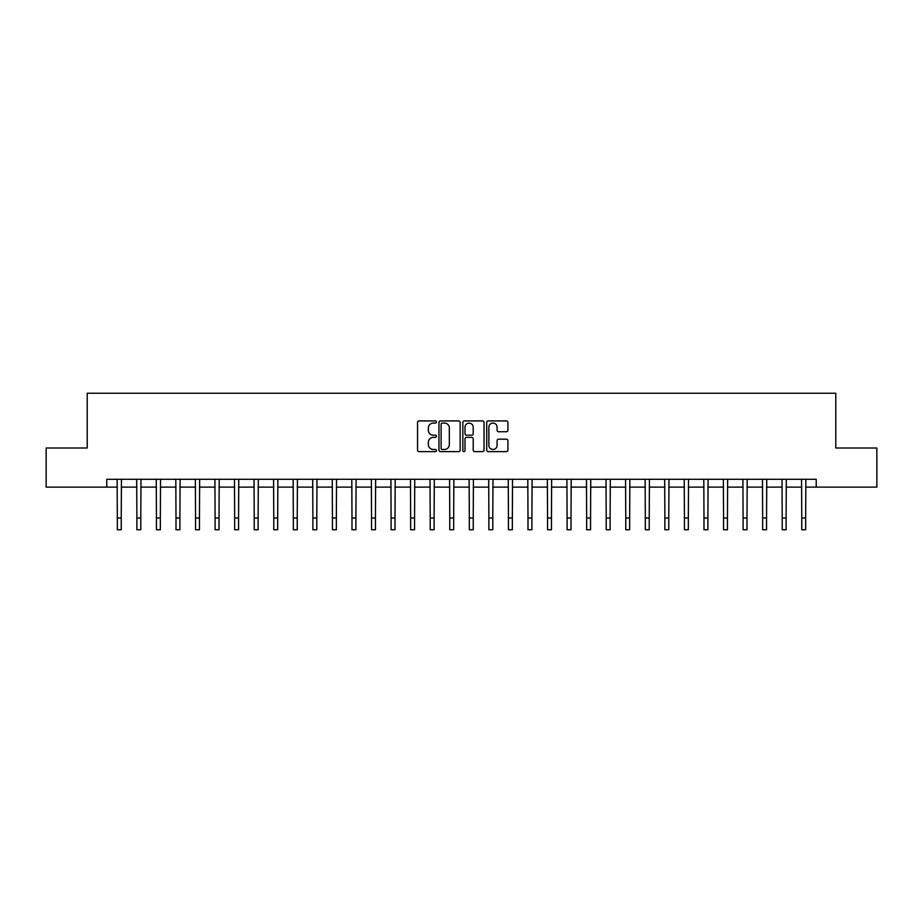 <?xml version="1.0" encoding="UTF-8"?>
<svg xmlns="http://www.w3.org/2000/svg" width="923" height="923" viewBox="0 0 923 923"><rect width="100%" height="100%" fill="white"/><g stroke="black" fill="none" stroke-linecap="round" stroke-linejoin="round"><path stroke-width="1.38" d="M436.475 421.996A1.073 1.073 0 0 0 435.391 420.923L419.077 420.923A1.534 1.534 0 0 0 417.542 422.457L417.542 450.089A1.534 1.534 0 0 0 419.077 451.624L435.391 451.624A1.073 1.073 0 0 0 436.475 450.551A1.073 1.073 0 0 0 435.391 449.478L433.279 449.478A4.915 4.915 0 0 1 428.376 444.563L428.376 442.267A4.915 4.915 0 0 1 433.279 437.352L435.391 437.352A1.073 1.073 0 0 0 436.475 436.279A1.073 1.073 0 0 0 435.391 435.195L433.279 435.195A4.915 4.915 0 0 1 428.376 430.28L428.376 427.984A4.915 4.915 0 0 1 433.279 423.069L435.391 423.069A1.073 1.073 0 0 0 436.475 421.996M506.381 431.745A1.534 1.534 0 0 0 507.915 430.21L507.915 422.457A1.534 1.534 0 0 0 506.381 420.923L488.255 420.923A1.534 1.534 0 0 0 486.721 422.457L486.721 450.089A1.534 1.534 0 0 0 488.255 451.624L506.381 451.624A1.534 1.534 0 0 0 507.915 450.089L507.915 440.733A1.534 1.534 0 0 0 506.381 439.186L498.628 439.186A1.534 1.534 0 0 0 497.082 440.733L497.082 445.371A4.107 4.107 0 0 1 492.974 449.478A4.107 4.107 0 0 1 488.867 445.371L488.867 427.176A4.107 4.107 0 0 1 492.974 423.069A4.107 4.107 0 0 1 497.082 427.176L497.082 430.21A1.534 1.534 0 0 0 498.628 431.745L506.381 431.745M106.768 487.113L46.15 487.113L46.15 448.013L87.212 448.013L87.212 393.256L835.788 393.256L835.788 448.013L876.85 448.013L876.85 487.113L816.232 487.113L816.232 479.291L106.768 479.291L106.768 487.113L117.325 487.113M460.162 422.457A1.534 1.534 0 0 0 458.616 420.923L440.502 420.923A1.534 1.534 0 0 0 438.967 422.457L438.967 450.089A1.534 1.534 0 0 0 440.502 451.624L458.616 451.624A1.534 1.534 0 0 0 460.162 450.089L460.162 422.457M464.384 420.923L482.498 420.923A1.534 1.534 0 0 1 484.033 422.457L484.033 450.089A1.534 1.534 0 0 1 482.498 451.624L474.745 451.624A1.534 1.534 0 0 1 473.211 450.089L473.211 438.887A1.534 1.534 0 0 0 471.676 437.352L466.53 437.352A1.534 1.534 0 0 0 464.996 438.887L464.996 450.551A1.073 1.073 0 0 1 463.923 451.624A1.073 1.073 0 0 1 462.838 450.551L462.838 422.457A1.534 1.534 0 0 1 464.384 420.923M121.236 487.113L136.881 487.113M140.792 487.113L156.437 487.113M160.348 487.113L175.993 487.113M179.904 487.113L195.549 487.113M199.46 487.113L215.105 487.113M219.016 487.113L234.661 487.113M238.572 487.113L254.217 487.113M258.128 487.113L273.773 487.113M277.685 487.113L293.329 487.113M297.241 487.113L312.885 487.113M316.797 487.113L332.442 487.113M336.353 487.113L351.986 487.113M355.897 487.113L371.542 487.113M375.453 487.113L391.098 487.113M395.009 487.113L410.654 487.113M414.565 487.113L430.21 487.113M434.122 487.113L449.766 487.113M453.678 487.113L469.322 487.113M473.234 487.113L488.878 487.113M492.79 487.113L508.435 487.113M512.346 487.113L527.991 487.113M531.902 487.113L547.547 487.113M551.458 487.113L567.103 487.113M571.014 487.113L586.647 487.113M590.558 487.113L606.203 487.113M610.115 487.113L625.759 487.113M629.671 487.113L645.315 487.113M649.227 487.113L664.872 487.113M668.783 487.113L684.428 487.113M688.339 487.113L703.984 487.113M707.895 487.113L723.54 487.113M727.451 487.113L743.096 487.113M747.007 487.113L762.652 487.113M766.563 487.113L782.208 487.113M786.119 487.113L801.764 487.113M805.675 487.113L816.232 487.113M442.186 423.069A1.073 1.073 0 0 0 441.113 424.142L441.113 448.405A1.073 1.073 0 0 0 442.186 449.478L444.413 449.478A4.915 4.915 0 0 0 449.328 444.563L449.328 427.984A4.915 4.915 0 0 0 444.413 423.069L442.186 423.069M473.211 427.257A4.107 4.107 0 0 0 469.103 423.149A4.107 4.107 0 0 0 464.996 427.257L464.996 433.66A1.534 1.534 0 0 0 466.53 435.195L471.676 435.195A1.534 1.534 0 0 0 473.211 433.66L473.211 427.257M117.14 479.291L117.325 518.011L121.236 518.011L121.432 479.291M117.325 518.011L117.325 529.744L121.236 529.744L121.236 518.011M136.696 479.291L136.881 518.011L140.792 518.011L140.977 479.291M136.881 518.011L136.881 529.744L140.792 529.744L140.792 518.011M156.252 479.291L156.437 518.011L160.348 518.011L160.533 479.291M156.437 518.011L156.437 529.744L160.348 529.744L160.348 518.011M175.808 479.291L175.993 518.011L179.904 518.011L180.089 479.291M175.993 518.011L175.993 529.744L179.904 529.744L179.904 518.011M195.364 479.291L195.549 518.011L199.46 518.011L199.645 479.291M195.549 518.011L195.549 529.744L199.46 529.744L199.46 518.011M214.921 479.291L215.105 518.011L219.016 518.011L219.201 479.291M215.105 518.011L215.105 529.744L219.016 529.744L219.016 518.011M234.477 479.291L234.661 518.011L238.572 518.011L238.757 479.291M234.661 518.011L234.661 529.744L238.572 529.744L238.572 518.011M254.033 479.291L254.217 518.011L258.128 518.011L258.313 479.291M254.217 518.011L254.217 529.744L258.128 529.744L258.128 518.011M273.589 479.291L273.773 518.011L277.685 518.011L277.869 479.291M273.773 518.011L273.773 529.744L277.685 529.744L277.685 518.011M293.145 479.291L293.329 518.011L297.241 518.011L297.425 479.291M293.329 518.011L293.329 529.744L297.241 529.744L297.241 518.011M312.701 479.291L312.885 518.011L316.797 518.011L316.981 479.291M312.885 518.011L312.885 529.744L316.797 529.744L316.797 518.011M332.245 479.291L332.442 518.011L336.353 518.011L336.537 479.291M332.442 518.011L332.442 529.744L336.353 529.744L336.353 518.011M351.801 479.291L351.986 518.011L355.897 518.011L356.093 479.291M351.986 518.011L351.986 529.744L355.897 529.744L355.897 518.011M371.358 479.291L371.542 518.011L375.453 518.011L375.638 479.291M371.542 518.011L371.542 529.744L375.453 529.744L375.453 518.011M390.914 479.291L391.098 518.011L395.009 518.011L395.194 479.291M391.098 518.011L391.098 529.744L395.009 529.744L395.009 518.011M410.47 479.291L410.654 518.011L414.565 518.011L414.75 479.291M410.654 518.011L410.654 529.744L414.565 529.744L414.565 518.011M430.026 479.291L430.21 518.011L434.122 518.011L434.306 479.291M430.21 518.011L430.21 529.744L434.122 529.744L434.122 518.011M449.582 479.291L449.766 518.011L453.678 518.011L453.862 479.291M449.766 518.011L449.766 529.744L453.678 529.744L453.678 518.011M469.138 479.291L469.322 518.011L473.234 518.011L473.418 479.291M469.322 518.011L469.322 529.744L473.234 529.744L473.234 518.011M488.694 479.291L488.878 518.011L492.79 518.011L492.974 479.291M488.878 518.011L488.878 529.744L492.79 529.744L492.79 518.011M508.25 479.291L508.435 518.011L512.346 518.011L512.53 479.291M508.435 518.011L508.435 529.744L512.346 529.744L512.346 518.011M527.806 479.291L527.991 518.011L531.902 518.011L532.086 479.291M527.991 518.011L527.991 529.744L531.902 529.744L531.902 518.011M547.362 479.291L547.547 518.011L551.458 518.011L551.642 479.291M547.547 518.011L547.547 529.744L551.458 529.744L551.458 518.011M566.907 479.291L567.103 518.011L571.014 518.011L571.199 479.291M567.103 518.011L567.103 529.744L571.014 529.744L571.014 518.011M586.463 479.291L586.647 518.011L590.558 518.011L590.755 479.291M586.647 518.011L586.647 529.744L590.558 529.744L590.558 518.011M606.019 479.291L606.203 518.011L610.115 518.011L610.299 479.291M606.203 518.011L606.203 529.744L610.115 529.744L610.115 518.011M625.575 479.291L625.759 518.011L629.671 518.011L629.855 479.291M625.759 518.011L625.759 529.744L629.671 529.744L629.671 518.011M645.131 479.291L645.315 518.011L649.227 518.011L649.411 479.291M645.315 518.011L645.315 529.744L649.227 529.744L649.227 518.011M664.687 479.291L664.872 518.011L668.783 518.011L668.967 479.291M664.872 518.011L664.872 529.744L668.783 529.744L668.783 518.011M684.243 479.291L684.428 518.011L688.339 518.011L688.523 479.291M684.428 518.011L684.428 529.744L688.339 529.744L688.339 518.011M703.799 479.291L703.984 518.011L707.895 518.011L708.079 479.291M703.984 518.011L703.984 529.744L707.895 529.744L707.895 518.011M723.355 479.291L723.54 518.011L727.451 518.011L727.636 479.291M723.54 518.011L723.54 529.744L727.451 529.744L727.451 518.011M742.911 479.291L743.096 518.011L747.007 518.011L747.192 479.291M743.096 518.011L743.096 529.744L747.007 529.744L747.007 518.011M762.467 479.291L762.652 518.011L766.563 518.011L766.748 479.291M762.652 518.011L762.652 529.744L766.563 529.744L766.563 518.011M782.023 479.291L782.208 518.011L786.119 518.011L786.304 479.291M782.208 518.011L782.208 529.744L786.119 529.744L786.119 518.011M801.568 479.291L801.764 518.011L805.675 518.011L805.86 479.291M801.764 518.011L801.764 529.744L805.675 529.744L805.675 518.011"/></g></svg>
